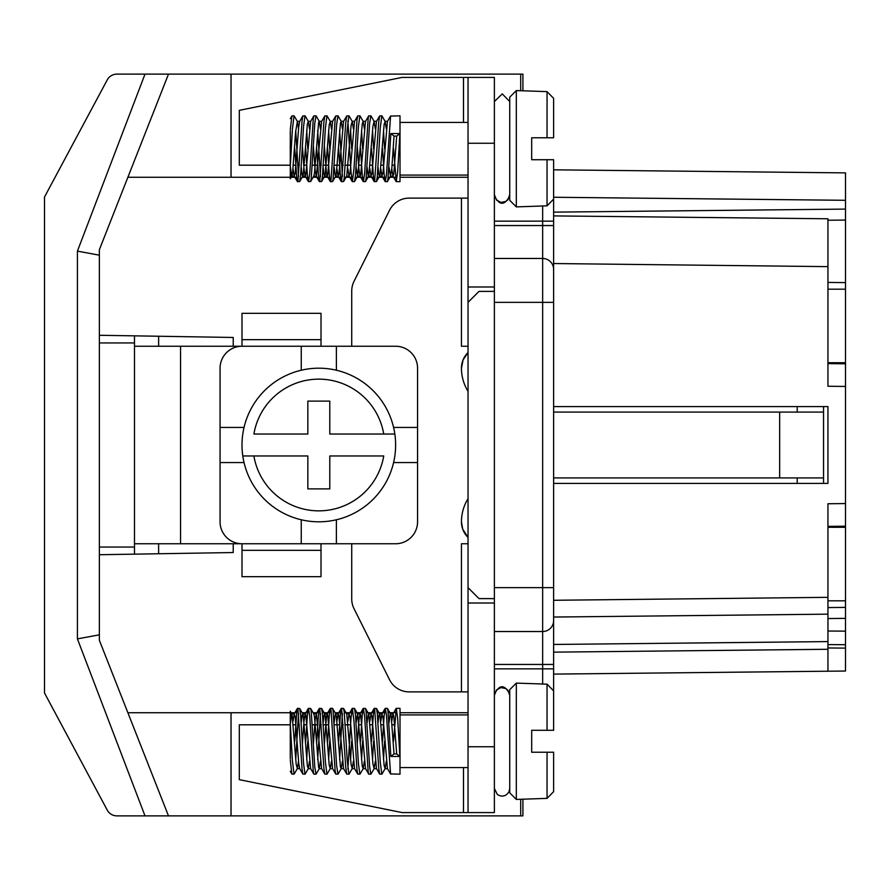 <?xml version="1.0" encoding="UTF-8"?>
<svg xmlns="http://www.w3.org/2000/svg" width="890" height="890" viewBox="0 0 890 890"><rect width="100%" height="100%" fill="white"/><g stroke="black" fill="none" stroke-linecap="round" stroke-linejoin="round"><path stroke-width="1.33" d="M290.285 724.805L239.31 724.805L239.31 779.662L402.102 812.581L468.04 812.581L468.04 746.743L494.373 746.743L494.373 143.257L468.04 143.257L468.04 77.419L494.373 77.419L494.373 143.257M231.033 712.734L231.033 815.874L522.908 815.874L522.908 799.42M520.706 799.42L520.706 815.874M827.945 527.292L845.5 527.292L845.5 386.449L845.5 503.551L827.945 503.751L827.945 671.216L553.625 674.097L553.625 690.874L553.625 620.564A10.969 10.969 0 0 1 542.655 631.533L542.655 684.154M553.625 620.564L553.625 269.436A10.969 10.969 0 0 0 542.655 258.467L542.655 631.533L494.373 631.533M494.373 258.467L542.655 258.467L494.373 258.467M494.373 291.386L479.02 291.386L468.04 302.355L468.04 587.645L479.02 598.614L494.373 598.614M827.945 641.59L553.625 644.46L553.625 652.148L827.945 649.277M553.625 644.46L553.625 617.037L827.945 614.167L827.945 618.55L845.5 618.372L845.5 527.292M553.625 263.529L553.625 215.903L827.945 218.784L827.945 266.633L553.625 263.529L553.625 302.355L494.373 302.355M542.655 205.846L542.655 221.154L553.625 221.154L553.625 199.126L547.05 205.846L553.625 199.126L553.625 159.71L547.05 159.71L553.625 159.71M553.625 269.436L553.625 225.548L542.655 225.548L542.655 258.467A10.969 10.969 0 0 1 553.625 269.436M520.706 90.58L520.706 74.126L522.908 74.126L522.908 90.58M845.5 172.883L553.625 169.823L845.5 172.883L845.5 386.449L827.945 386.249L827.945 363.621L845.5 363.799M827.945 631.043L845.5 631.132L845.5 607.392L827.945 607.581M845.5 631.132L845.5 644.694L827.945 644.605M845.5 671.038L827.945 671.216L845.5 671.038L845.5 644.694M827.945 282.419L845.5 282.608M845.5 289.194L827.945 289.194L827.945 266.633L827.945 386.249M845.5 526.201L827.945 526.379M827.945 406.597L827.945 483.404L827.945 406.597L553.625 406.597M827.945 600.806L845.5 600.806M827.945 483.404L553.625 483.404M231.033 177.266L231.033 74.126L520.706 74.126M468.04 712.734L400.011 712.734M395.371 712.734L388.196 712.734M384.402 712.734L377.215 712.734M373.433 712.734L366.246 712.734M362.453 712.734L355.277 712.734M351.483 712.734L344.297 712.734M340.514 712.734L335.063 712.734M329.534 712.734L322.358 712.734M318.564 712.734L313.113 712.734M307.595 712.734L302.144 712.734M296.626 712.734L291.175 712.734M290.285 712.734L127.882 712.734L99.368 640.31L99.368 554.726L233.225 552.534L233.225 543.757M468.04 177.266L400.011 177.266M395.371 177.266L388.196 177.266M384.402 177.266L377.215 177.266M373.433 177.266L366.246 177.266M362.453 177.266L355.277 177.266M351.483 177.266L344.297 177.266M340.514 177.266L335.063 177.266M329.534 177.266L322.358 177.266M318.564 177.266L313.113 177.266M307.595 177.266L302.144 177.266M296.626 177.266L291.175 177.266M290.285 177.266L127.882 177.266L99.368 249.69L99.368 335.274L233.225 337.466L233.225 346.243M231.033 74.126L168.488 74.126L127.882 177.266M231.033 815.874L168.488 815.874L127.882 712.734M845.5 220.064L827.945 220.242L845.5 220.064M494.373 694.189C499.49 684.265 504.608 684.265 509.736 694.189M509.736 695.368L507.979 690.362L505.987 688.604L501.026 687.581L496.576 689.85L494.373 695.368M553.625 730.29L547.05 730.29L553.625 730.29L553.625 690.874L547.05 684.154L553.625 690.874M516.322 799.42L547.05 798.375L553.625 791.655L547.05 798.375L547.05 752.228L553.625 752.228L531.686 752.228L531.686 730.29L547.05 730.29L547.05 684.154L516.322 683.108L516.322 799.42L509.736 792.834L509.736 689.694L516.322 683.108M290.285 760.071L291.876 774.055L294.034 774.178L292.354 760.238L290.285 723.648L291.709 713.836M294.768 741.259L296.782 711.366L297.349 708.485L297.961 709.319L302.088 769.605L302.845 774.044L305.003 774.178L303.568 763.698L300.609 714.692L299.674 708.473L297.516 708.34M305.737 741.259L307.395 714.748L308.563 708.373L309.742 716.45L313.302 771.608L313.87 774.122L315.983 774.178L314.771 766.746L311.222 711.332L310.643 708.473L308.485 708.34M316.718 741.259L318.609 712.356L319.187 708.774L319.777 708.852L323.916 768.426L324.794 774.044L326.953 774.178L325.395 762.04L322.436 713.457L321.613 708.473L319.466 708.34M327.687 741.259L329.211 716.105L330.279 708.473L331.002 709.931L335.13 770.684L335.764 774.044L337.922 774.178L336.609 765.289L333.049 710.476L332.482 708.351L330.435 708.34M338.656 741.259L340.436 713.469L341.604 708.54L345.732 767.124L346.733 774.044L348.891 774.178L347.211 760.283L344.252 712.334L343.562 708.473L341.404 708.34M347.89 769.06L351.038 717.585L352.373 708.34L353.998 721.345L356.957 769.639L357.713 774.044L359.872 774.178L358.436 763.731L355.477 714.726L354.531 708.473L352.373 708.34M360.606 741.259L362.252 714.715L363.42 708.373L364.611 716.483L368.171 771.63L368.738 774.122L370.841 774.178L369.639 766.768L366.079 711.355L365.512 708.485L363.354 708.34M371.575 741.259L373.477 712.334L374.056 708.763L374.646 708.863L378.773 768.459L379.652 774.044L381.81 774.178L380.253 762.074L377.293 713.48L376.481 708.473L374.323 708.34M382.555 741.259L384.08 716.083L385.292 708.34L386.438 715.082L390.565 773.922L400.011 774.178L400.011 708.34L396.272 708.34L397.641 718.019L399.866 756.456L396.695 753.919L393.747 715.593L392.913 713.98L391.789 721.301M393.525 741.259L396.272 708.34M387.428 768.537L383.112 718.008L381.944 713.98L380.809 721.301M376.459 768.537L371.909 716.205L370.974 713.98L369.839 721.312M365.49 768.537L360.684 714.893L360.005 713.98L358.904 720.889L357.268 743.984M354.509 768.537L350.059 716.917L349.025 713.98L347.89 721.312M343.54 768.537L338.845 715.393L338.055 713.98L336.921 721.301M332.571 768.537L327.62 714.37L327.031 714.091L326.452 716.884L324.349 743.984M321.59 768.537L316.395 713.88L315.227 718.864L313.38 743.995M310.621 768.537L305.782 714.748L305.136 713.98L304.002 721.278L302.4 743.995M302.856 774.066L299.652 768.537L298.695 763.008L295.168 716.65L294.167 713.98L293.032 721.312M388.997 722.936L390.043 714.592L390.643 713.969L391.211 716.439L394.025 753.919L390.855 756.456L387.907 710.498L387.35 708.351L385.292 708.34M384.558 741.259L383.512 759.582M373.578 741.259L372.532 759.593M362.608 741.259L361.562 759.582M351.639 741.259L350.593 759.582M342.405 713.457L339.624 759.593M329.689 741.259L328.644 759.582M320.467 713.457L317.674 759.593M307.751 741.259L306.705 759.582M298.517 713.457L295.725 759.593M294.167 774.077L297.382 768.537L296.181 764.254L292.053 714.37L290.285 711.21L290.285 758.936M297.382 768.537L298.517 761.217M301.221 722.925L302.077 715.382L302.689 713.825L303.256 715.382L307.395 766.112L308.352 768.537L309.486 761.206M310.632 708.44L313.892 714.091L314.47 716.895L318.609 767.48L319.332 768.537L320.456 761.217M323.159 722.936L323.916 715.961L324.527 713.88L325.106 714.893L329.233 765.378L330.301 768.537L331.436 761.206M334.128 722.936L335.141 714.737L335.741 713.914L336.32 716.194L340.447 766.969L341.271 768.537L342.405 761.217M346.755 713.98L351.083 764.566L352.273 768.493L353.375 761.217M356.078 722.925L357.546 713.825L360.183 713.825M357.736 713.98L362.286 766.357L363.22 768.537L364.355 761.217M367.047 722.936L368.204 714.258L368.794 714.181L372.921 763.676L374.111 768.637L375.324 761.217M378.028 722.936L378.817 715.749L379.429 713.847L379.997 715.059L384.135 765.656L385.159 768.537L386.293 761.206M396.695 753.919L394.025 753.919M390.855 756.456L399.866 756.456M553.625 752.228L553.625 791.655M351.728 543.757L351.728 598.926A21.95 21.95 0 0 0 354.053 608.738L389.553 679.749A21.95 21.95 0 0 0 409.189 691.886L461.454 691.886L461.454 543.757L468.04 543.757M468.04 198.114L409.189 198.114A21.95 21.95 0 0 0 389.553 210.251L354.053 281.262A21.95 21.95 0 0 0 351.728 291.075L351.728 346.243M134.479 346.243L242.002 346.243L242.002 339.668L321.012 339.668L321.012 346.243M290.285 165.195L239.31 165.195L239.31 110.338L402.102 77.419L468.04 77.419M394.459 165.195L392.078 165.195M383.49 165.195L381.109 165.195M372.51 165.195L370.129 165.195M361.54 165.195L359.159 165.195M350.571 165.195L345.22 165.195M343.251 165.195L341.56 165.195M339.591 165.195L334.251 165.195M328.621 165.195L323.27 165.195M321.301 165.195L319.61 165.195M317.652 165.195L312.301 165.195M306.672 165.195L304.291 165.195M299.363 165.195L297.672 165.195M295.703 165.195L293.322 165.195M394.459 724.805L392.078 724.805M383.49 724.805L381.109 724.805M372.51 724.805L370.129 724.805M361.54 724.805L359.159 724.805M350.571 724.805L345.22 724.805M343.251 724.805L341.56 724.805M339.591 724.805L334.251 724.805M328.621 724.805L323.27 724.805M321.301 724.805L319.61 724.805M317.652 724.805L312.301 724.805M306.672 724.805L304.291 724.805M299.363 724.805L297.672 724.805M295.703 724.805L293.322 724.805M553.625 477.919L823.55 477.919L823.55 483.404M823.55 406.597L823.55 412.081L553.625 412.081M823.55 412.081L823.55 477.919M797.218 406.597L797.218 412.081M797.218 477.919L797.218 483.404M468.04 302.355L468.04 143.257M494.373 286.992L468.04 286.992M494.373 746.743L494.373 812.581L468.04 812.581M468.04 587.645L468.04 746.743M494.373 603.008L468.04 603.008M321.012 576.676L321.012 550.332L242.002 550.332L242.002 576.676L321.012 576.676M321.012 543.757L321.012 550.332M134.479 543.757L242.002 543.757L242.002 550.332M158.62 553.758L158.62 543.757M158.62 346.243L158.62 336.242M321.012 339.668L321.012 313.325L242.002 313.325L242.002 339.668M468.04 691.886L461.454 691.886M468.04 537.482A21.95 21.95 0 0 1 461.454 521.807L462.689 529.049L468.04 537.471M461.454 521.807A43.888 43.888 0 0 1 468.04 498.689M461.454 368.193A21.95 21.95 0 0 1 468.04 352.518L463.078 359.905L461.454 368.193A43.888 43.888 0 0 0 468.04 391.311M468.04 346.243L461.454 346.243L461.454 198.114M494.373 195.811C499.49 205.735 504.608 205.735 509.736 195.811M509.736 194.632L507.979 199.638L505.987 201.396L501.026 202.419L496.576 200.15L494.373 194.632M516.322 90.58L547.05 91.626L547.05 137.772L553.625 137.772L531.686 137.772L531.686 159.71L547.05 159.71L547.05 205.846L516.322 206.892L516.322 90.58L509.736 97.166L509.736 200.306L516.322 206.892M547.05 91.626L553.625 98.345L547.05 91.626M290.285 129.929L291.876 115.945L294.034 115.822L292.354 129.762L290.285 166.352L291.709 176.164M294.768 148.741L296.782 178.634L297.349 181.516L297.961 180.681L302.088 120.395L302.845 115.956L305.003 115.822L303.568 126.302L300.609 175.308L299.674 181.527L297.516 181.66M305.737 148.741L307.395 175.252L308.563 181.627L309.742 173.55L313.302 118.392L313.87 115.878L315.983 115.822L314.771 123.254L311.222 178.667L310.643 181.527L308.485 181.66M316.718 148.741L318.609 177.644L319.187 181.226L319.777 181.148L323.916 121.574L324.794 115.956L326.953 115.822L325.395 127.96L322.436 176.543L321.613 181.527L319.466 181.66M327.687 148.741L329.211 173.895L330.279 181.527L331.002 180.069L335.13 119.316L335.764 115.956L337.922 115.822L336.609 124.711L333.049 179.524L332.482 181.649L330.435 181.66M338.656 148.741L340.436 176.532L341.604 181.46L345.732 122.876L346.733 115.956L348.891 115.822L347.211 129.718L344.252 177.666L343.562 181.527L341.404 181.66M347.89 120.94L351.038 172.415L352.373 181.66L353.998 168.655L356.957 120.361L357.713 115.956L359.872 115.822L358.436 126.269L355.477 175.274L354.531 181.527L352.373 181.66M360.606 148.741L362.252 175.286L363.42 181.627L364.611 173.517L368.171 118.37L368.738 115.878L370.841 115.822L369.639 123.232L366.079 178.645L365.512 181.516L363.354 181.66M371.575 148.741L373.477 177.666L374.056 181.237L374.646 181.137L378.773 121.541L379.652 115.956L381.81 115.822L380.253 127.926L377.293 176.52L376.481 181.527L374.323 181.66M382.555 148.741L384.08 173.917L385.292 181.66L386.438 174.918L390.565 116.078L400.011 115.822L400.011 181.66L396.272 181.66L397.641 171.981L399.866 133.544L396.695 136.081L393.747 174.407L392.913 176.02L391.789 168.7M393.525 148.741L396.272 181.66M387.428 121.463L383.112 171.993L381.944 176.02L380.809 168.7M376.459 121.463L371.909 173.795L370.974 176.02L369.839 168.688M365.49 121.463L360.684 175.108L360.005 176.02L358.904 169.111L357.268 146.016M354.509 121.463L350.059 173.083L349.025 176.02L347.89 168.688M343.54 121.463L338.845 174.607L338.055 176.02L336.921 168.7M332.571 121.463L327.62 175.63L327.031 175.909L326.452 173.116L324.349 146.016M321.59 121.463L316.395 176.12L315.227 171.136L313.38 146.005M310.621 121.463L305.782 175.252L305.136 176.02L304.002 168.722L302.4 146.005M302.856 115.934L299.652 121.463L298.695 126.992L295.168 173.35L294.167 176.02L293.032 168.688M385.292 181.66L387.35 181.649L387.907 179.502L390.855 133.544L394.025 136.081L391.822 168.288L390.465 176.164L393.102 176.176M384.558 148.741L383.512 130.418M373.578 148.741L372.532 130.407M362.608 148.741L361.562 130.418M351.639 148.741L350.593 130.418M342.405 176.543L339.624 130.407M329.689 148.741L328.644 130.418M320.467 176.543L317.674 130.407M307.751 148.741L306.705 130.418M298.517 176.543L295.725 130.407M294.167 115.923L297.382 121.463L295.591 131.998L292.632 172.315L292.053 175.63L290.285 178.79L290.285 167.554M297.382 121.463L298.517 128.783M301.221 167.075L302.077 174.618L302.689 176.176L303.256 174.618L307.395 123.888L308.352 121.463L309.486 128.794M310.632 181.56L313.892 175.909L314.47 173.105L318.609 122.52L319.332 121.463L320.456 128.783M323.159 167.064L323.916 174.04L324.527 176.12L325.106 175.108L329.233 124.622L330.301 121.463L331.436 128.794M334.128 167.064L335.141 175.263L335.741 176.087L336.32 173.806L340.447 123.031L341.271 121.463L342.405 128.783M346.755 176.02L351.083 125.434L352.273 121.507L353.375 128.783M356.078 167.075L357.546 176.176L360.183 176.176M357.736 176.02L362.286 123.643L363.22 121.463L364.355 128.783M367.047 167.064L368.204 175.742L368.794 175.82L372.921 126.324L374.111 121.363L375.324 128.783M378.028 167.064L378.817 174.251L379.429 176.153L379.997 174.941L384.135 124.344L385.159 121.463L386.293 128.794M388.997 167.064L390.465 176.164M396.695 136.081L394.025 136.081M390.855 133.544L399.866 133.544M290.285 166.352L290.285 131.064M553.625 137.772L553.625 98.345M301.254 519.771L301.254 543.757L395.627 543.757A21.95 21.95 0 0 0 417.566 521.807L417.566 427.445L393.591 427.445M417.566 427.445L417.566 368.193A21.95 21.95 0 0 0 395.627 346.243L301.254 346.243L301.254 370.229M244.038 427.445L220.064 427.445L220.064 521.807A21.95 21.95 0 0 0 242.002 543.757L301.254 543.757M301.254 346.243L242.002 346.243A21.95 21.95 0 0 0 220.064 368.193L220.064 427.445M336.376 370.229L336.376 346.243M336.376 543.757L336.376 519.771M393.591 462.555L417.566 462.555M220.064 462.555L244.038 462.555M329.79 401.112L307.84 401.112L307.84 434.031L253.895 434.031A65.838 65.838 0 0 1 383.735 434.031L329.79 434.031L329.79 401.112M307.84 455.969L307.84 488.888L329.79 488.888L329.79 455.969L383.735 455.969A65.838 65.838 0 0 1 253.895 455.969L307.84 455.969M242.792 455.969L253.895 455.969L242.792 455.969A76.807 76.807 0 0 1 318.82 368.193A76.807 76.807 0 0 1 394.837 434.031L383.735 434.031L394.837 434.031A76.807 76.807 0 0 1 318.82 521.807A76.807 76.807 0 0 1 242.792 455.969M99.368 634.826L77.419 638.875L77.419 251.125L145.003 74.126L168.488 74.126M168.488 815.874L116.901 815.874A10.969 10.969 0 0 1 107.234 810.078L44.5 692.976L44.5 197.024L107.234 79.922A10.969 10.969 0 0 1 116.901 74.126L145.003 74.126M99.368 255.174L77.419 251.125M99.368 335.274L99.368 554.726M99.368 342.95L134.479 342.95L134.479 335.853M99.368 547.05L134.479 547.05L134.479 342.95M134.479 554.147L134.479 547.05M553.625 587.645L494.373 587.645M845.5 648.12L827.945 647.965M494.373 221.154L542.655 221.154L542.655 225.548L494.373 225.548M553.625 600.283L827.945 597.335M553.625 664.452L494.373 664.452M553.625 668.846L494.373 668.846M827.945 362.708L845.5 362.708M845.5 200.306L553.625 197.257M553.625 212.143L845.5 209.094M463.49 77.419L463.49 122.408M463.49 812.581L463.49 767.592M779.662 412.081L779.662 477.919M180.559 543.757L180.559 346.243M145.003 815.874L77.419 638.875M77.419 289.194L77.419 305.648M77.419 432.929L77.419 457.071M77.419 584.352L77.419 600.806M494.373 788.44L497.321 794.492C502.027 797.262 505.898 796.372 508.935 791.855L509.736 788.44M468.04 714.926L400.011 714.926M468.04 767.592L400.011 767.592M291.887 774.066L290.285 771.307M297.371 708.451L294.167 713.98M308.352 708.451L305.136 713.98M313.836 774.077L310.621 768.548M319.321 708.451L316.117 713.98M324.805 774.077L321.601 768.548M330.29 708.451L327.086 713.969M335.775 774.077L332.571 768.548M341.271 708.44L338.055 713.969M346.755 774.077L343.551 768.548M352.24 708.44L349.036 713.969M357.724 774.077L354.52 768.56M363.209 708.44L360.005 713.969M368.705 774.077L365.501 768.56M374.189 708.44L370.985 713.958M379.674 774.077L376.47 768.56M385.159 708.44L381.955 713.958M390.643 774.077L387.439 768.56M396.139 708.44L392.935 713.958M387.428 708.44L390.632 713.958M381.944 774.089L385.147 768.56M376.459 708.44L379.663 713.958M370.974 774.077L374.178 768.56M365.49 708.44L368.694 713.958M360.005 774.077L363.209 768.56M354.52 708.44L357.724 713.969M349.025 774.077L352.24 768.56M343.54 708.44L346.755 713.969M338.055 774.077L341.259 768.548M332.571 708.44L335.775 713.969M327.086 774.077L330.29 768.548M321.601 708.44L324.805 713.969M316.117 774.077L319.321 768.548M305.136 774.077L308.352 768.548M299.652 708.44L302.867 713.98M297.204 768.693L299.741 768.693M308.174 768.693L310.71 768.693M319.143 768.693L321.679 768.693M330.112 768.693L332.66 768.693M341.093 768.693L343.629 768.693M352.062 768.693L354.598 768.693M363.031 768.693L365.579 768.693M374.011 768.693L376.548 768.693M384.981 768.693L387.517 768.693M291.809 713.825L294.345 713.825M302.689 713.825L305.315 713.825M313.747 713.825L316.295 713.825M324.728 713.825L327.264 713.825M335.608 713.825L338.233 713.825M346.577 713.825L349.214 713.825M368.516 713.825L371.152 713.825M379.496 713.825L382.133 713.825M390.465 713.825L393.102 713.825M509.736 101.56L502.26 93.884L494.373 101.56M468.04 122.408L400.011 122.408M468.04 175.074L400.011 175.074M290.285 118.693L291.887 115.934M297.371 181.549L294.167 176.02M308.352 181.549L305.136 176.02M313.836 115.923L310.621 121.452M319.321 181.549L316.117 176.02M324.805 115.923L321.601 121.452M330.29 181.549L327.086 176.031M335.775 115.923L332.571 121.452M341.271 181.56L338.055 176.031M346.755 115.923L343.551 121.452M352.24 181.56L349.036 176.031M357.724 115.923L354.52 121.441M363.209 181.56L360.005 176.031M368.705 115.923L365.501 121.441M374.189 181.56L370.985 176.042M379.674 115.923L376.47 121.441M385.159 181.56L381.955 176.042M390.643 115.923L387.439 121.441M396.139 181.56L392.935 176.042M387.428 181.56L390.632 176.042M381.944 115.911L385.147 121.441M376.459 181.56L379.663 176.042M370.974 115.923L374.178 121.441M365.49 181.56L368.694 176.042M360.005 115.923L363.209 121.441M354.52 181.56L357.724 176.031M349.025 115.923L352.24 121.441M343.54 181.56L346.755 176.031M338.055 115.923L341.259 121.452M332.571 181.56L335.775 176.031M327.086 115.923L330.29 121.452M321.601 181.56L324.805 176.031M316.117 115.923L319.321 121.452M305.136 115.923L308.352 121.452M299.652 181.56L302.867 176.02M291.809 176.176L294.345 176.176M302.689 176.176L305.315 176.176M313.747 176.176L316.295 176.176M324.728 176.176L327.264 176.176M335.608 176.176L338.233 176.176M346.577 176.176L349.214 176.176M368.516 176.176L371.152 176.176M379.496 176.176L382.133 176.176M297.204 121.307L299.741 121.307M308.174 121.307L310.71 121.307M319.143 121.307L321.679 121.307M330.112 121.307L332.66 121.307M341.093 121.307L343.629 121.307M352.062 121.307L354.598 121.307M363.031 121.307L365.579 121.307M374.011 121.307L376.548 121.307M384.981 121.307L387.517 121.307"/></g></svg>
